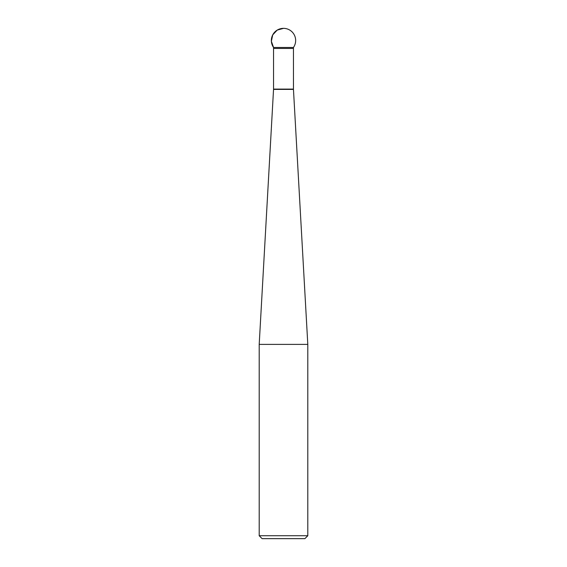 <?xml version="1.0" encoding="UTF-8"?>
<svg xmlns="http://www.w3.org/2000/svg" width="567" height="567" viewBox="0 0 567 567"><rect width="100%" height="100%" fill="white"/><g stroke="black" fill="none" stroke-linecap="round" stroke-linejoin="round"><path stroke-width="0.85" d="M283.5 47.472L273.549 47.472L271.373 41.292L272.72 34.892L277.199 30.115L283.5 28.35A12.148 12.148 0 0 0 273.549 47.472L293.451 47.472L273.549 47.472L273.549 48.443L293.451 48.443L293.458 89.38L307.803 344.389L259.197 344.389L259.197 535.737L307.803 535.737L307.803 344.389M307.803 535.737L304.883 538.65L262.117 538.65L259.197 535.737M293.458 89.38L273.542 89.38L259.197 344.389M273.549 48.443L273.549 89.104L293.451 89.104M293.451 48.443L293.451 47.472A12.148 12.148 0 0 0 283.5 28.35"/></g></svg>
